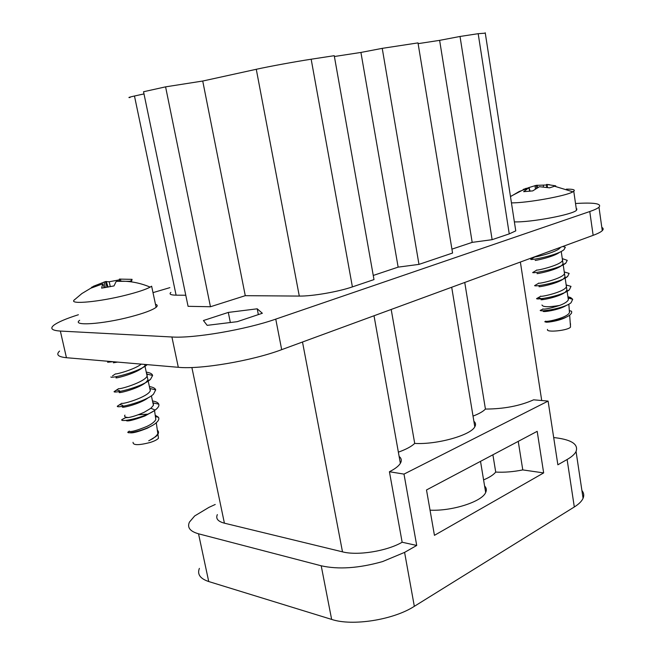 <?xml version="1.0" encoding="UTF-8"?>
<svg xmlns="http://www.w3.org/2000/svg" width="655" height="655" viewBox="0 0 655 655"><rect width="100%" height="100%" fill="white"/><g stroke="black" fill="none" stroke-linecap="round" stroke-linejoin="round"><path stroke-width="0.98" d="M74.703 299.523L74.04 300.17C69.487 304.681 99.576 301.873 126.071 295.11C137.607 292.187 145.639 289.526 150.159 287.119L151.632 286.194L156.119 307.301C157.773 305.893 157.56 304.886 155.481 304.288M79.648 320.311C71.198 326.272 102.417 324.29 130.763 316.75C144.043 313.229 152.492 310.077 156.119 307.301M119.145 279.906L109.205 281.756L105.414 281.609L93.387 286.284L90.808 288.208L102.663 283.885L101.631 288.143L114.019 285.916L116.033 281.724L116.786 281.347L129.952 281.29L131.843 280.234L132.064 279.341L119.366 279.104L119.595 281.183M119.259 281.191L119.366 279.104M102.982 284.065L104.276 287.75M93.387 286.284L93.87 286.923M104.129 281.986L105.357 287.578M105.414 281.609L107.068 287.291M106.2 281.396L108.116 287.103M109.205 281.756L110.294 286.685M124.949 415.114C123.951 416.531 125.138 417.341 128.495 417.546C132.957 416.719 138.197 414.959 144.223 412.257L150.896 408.261L153.434 405.289L153.385 402.956L152.779 402.244M120.479 279.046L120.831 281.167M132.064 279.341L131.811 280.258M157.413 430.72L157.822 433.61C156.742 435.87 154.048 438.08 149.758 440.258L155.726 436.656C158.551 434.249 159.23 432.218 157.749 430.564L157.339 430.196M150.896 408.261L155.161 410.063C145.516 417.358 120.716 422.549 121.699 419.765L123.77 418.553M121.699 419.765L126.349 417.284M138.23 414.762L147.138 414.206M155.219 415.237L158.412 417.235C159.419 418.791 158.674 420.649 156.177 422.819C149.119 429.32 127.266 434.478 127.799 432.218L129.305 431.096M128.495 417.546L125.13 417.751M127.799 432.218L129.207 431.391C131.262 432.071 137.206 430.4 147.039 426.364C151.706 424.096 154.629 421.828 155.825 419.56M158.412 417.235L155.415 416.654M126.047 420.354C126.677 421.836 132.998 420.363 145.001 415.933L153.794 410.98M148.718 440.766L153.041 438.555M157.47 431.129L158.068 432.234M129.649 432.685C132.097 433.422 138.017 431.923 147.391 428.182L152.132 425.578M133.047 442.305C132.94 445.359 138.655 445.416 150.191 442.469C154.564 441.061 157.323 439.628 158.477 438.195L158.24 436.525M122.78 405.314L119.865 404.626L117.302 406.223L121.797 403.259C122.419 404.585 148.071 396.938 150.282 390.716L150.322 388.587L155.71 389.864C155.202 388.259 153.09 387.171 149.389 386.581M119.537 390.675L116.942 390.036L114.068 391.657L118.604 388.636C119.93 389.537 144.837 382.053 147.113 376.068L147.236 374.152L146.499 373.203M112.48 375.913L115.403 373.931C116.713 374.275 134.242 369.567 141.324 364.131M155.161 410.063L156.332 409.121C158.453 407.238 159.271 405.592 158.78 404.184C158.125 402.62 156.029 401.54 152.5 400.95M117.302 406.223C116.402 408.745 145.263 401.949 153.442 394.236L155.71 389.864M114.068 391.657C113.995 393.77 142.937 386.663 150.544 379.294L152.615 375.471C152.214 373.817 150.093 372.703 146.261 372.138M110.842 377.002C111.227 378.664 139.106 371.852 147.228 364.63M107.6 362.256L108.951 361.355L107.6 362.256L113.028 361.707M123.074 406.649C118.35 408.916 139.359 404.61 148.235 397.732M119.857 392.099C114.879 394.343 138.426 389.103 146.065 382.225L147.956 379.941L147.326 377.051M116.623 377.476C111.604 379.507 135.356 374.185 143.077 367.283L147.105 364.622M144.771 365.244L145.033 364.442M113.372 362.788L117.597 362.092M576.105 203.468C594.372 202.411 601.994 203.656 598.981 207.217C597.499 208.486 594.429 209.919 589.762 211.532L275.755 319.124C246.026 329.588 193.872 338.537 171.913 336.989L60.35 331.062C52.04 330.513 49.805 328.613 53.653 325.371C57.714 322.219 65.959 318.682 78.395 314.744M169.874 287.643L153 292.629M576.891 208.904L576.498 210.28C572.716 214.644 530.501 222.528 514.371 221.873M257.21 308.808L228.308 312.419L203.427 320.532L207.168 325.347L237.208 321.679L262.344 313.262L257.21 308.808L258.348 314.596M515.452 228.89L515.763 230.871L509.246 233.884L492.126 239.673L472.181 242.375L451.925 249.146M382.233 48.355L417.996 42.894L452.564 253.043L418.971 264.391L398.142 267.134L360.921 52.441L382.233 48.355L418.971 264.391M373.26 275.452L398.142 267.134M245.273 295.675L202.731 81.032L256.277 69.291C269.041 66.458 295.945 61.529 311.166 59.22L334.247 55.691L373.989 279.595L352.398 286.89C338.193 291.811 312.189 296.297 299.294 296.076L245.273 295.675L210.452 306.745L165.584 86.853L143.543 91.741L188.075 306.319L210.452 306.745M185.774 295.241L176.097 295.168C170.636 295.069 168.9 294.152 170.881 292.417M59.548 351.072C55.798 354.658 58.098 356.869 66.442 357.712L178.307 367.299C200.324 369.616 252.232 360.782 281.683 349.655L593.143 235.333C597.786 233.622 600.823 232.066 602.273 230.658C603.599 229.332 603.443 228.243 601.814 227.4M228.308 312.419L230.339 322.514M143.994 93.919L134.471 96.007C129.109 97.202 127.619 97.71 130.001 97.546M202.731 81.032L165.584 86.853M334.394 56.51L360.921 52.441M472.181 242.375L439.62 40.356L418.119 43.656M509.246 233.884L478.183 33.692L460.023 36.467L492.126 239.673M460.023 36.467L439.62 40.356M478.183 33.692L485.29 33.159M473.025 416.097C478.993 413.821 483.128 411.479 485.429 409.064L464.747 282.461M485.429 409.064C503.875 408.99 519.939 405.912 533.629 399.82L548.104 401.089L557.864 464.796L567.115 459.507C571.709 456.863 574.672 454.21 576.032 451.549L576.056 451.483C578.521 444.442 571.84 439.89 555.997 437.818L553.688 437.548M398.371 452.163C406.043 449.412 411.496 446.497 414.713 443.41L391.191 309.463M414.713 443.41C436.664 444.802 470.789 435.256 474.801 426.814C476.029 424.702 475.718 422.852 473.884 421.271M191.882 367.512L224.411 523.181L342.491 551.846C357.573 555.849 386.884 551.142 402.145 542.234L389.422 471.739C395.006 468.923 398.658 466.123 400.361 463.331C401.916 460.645 401.507 458.344 399.132 456.437M224.411 523.181C217.886 521.454 215.536 518.588 217.354 514.593M199.39 568.376C197.049 574.279 200.152 578.668 208.724 581.542L331.643 619.409L321.212 565.789L198.53 533.8C189.991 531.369 186.97 527.455 189.459 522.068L194.658 515.96L208.945 507.371L215.225 504.473M321.212 565.789C338.447 569.662 358.899 568.253 382.569 561.581L404.594 552.386L416.711 545.459L403.996 474.105L548.104 401.089M402.145 542.234L416.711 545.459M581.91 490.521C583.859 492.879 584.252 495.467 583.073 498.283C581.787 501.222 578.873 504.121 574.312 506.978L414.328 606.325L404.594 552.386M331.643 619.409C352.3 626.368 393.385 619.9 414.328 606.325M434.445 535.332L543.658 472.91L537.19 431.334L426.503 489.956L434.445 535.332M483.587 479.894C489.457 477.43 493.502 474.826 495.72 472.075C504.235 472.55 513.258 471.829 522.78 469.913L543.658 472.91M430.04 510.171C452.056 511.318 482.064 501.632 485.674 492.503C486.829 490.071 486.468 487.901 484.594 485.994M495.72 472.075L492.896 454.791M522.78 469.913L518.244 441.372M486.337 490.063L485.412 490.931M389.422 471.739L403.996 474.105M511.449 202.87C526.685 203.083 566.37 195.951 572.912 191.817L574.271 190.736C574.754 189.59 572.134 189.058 566.403 189.148M523.345 189.344L529.052 187.608L523.656 191.669L532.72 190.9L539.474 186.7L549.602 187.838L555.743 185.848L546.565 184.432L546.638 187.248M528.56 187.666L536.175 185.357L536.642 188.05M546.581 184.997L536.175 185.357M546.565 184.432L549.66 184.718M547.203 184.513L547.375 187.379M555.743 185.848L555.563 186.413M528.847 187.846L529.748 191.244M529.052 187.608L530.067 191.211M541.98 305.001C542.815 307.13 548.718 307.269 559.681 305.418C564.512 303.584 567.41 301.709 568.36 299.793L568.352 298.328M535.037 185.594L535.372 188.877M537.19 185.201L537.706 187.412M543.38 185.373L543.331 186.806M570.423 325.134L570.268 323.455M568.172 297.133L570.759 297.632L572.699 299.294L571.054 302.749C564.946 308.087 540.924 312.042 540.178 310.429L542.758 309.209M569.498 310.642L571.438 311.199L571.741 311.944L571.455 313.303L569.817 315.047C564.25 319.615 545.844 322.759 544.804 321.736L545.541 321.163M554.04 320.099L557.561 320.066M570.431 323.48L570.489 325.15M559.681 305.418C551.084 308.12 545.525 309.348 542.987 309.094L542.856 308.882M544.804 321.736L545.738 321.286C547.375 322.08 567.795 317.536 569.457 312.566L569.539 311.231M567.901 296.699L570.759 297.632L569.703 298.426M545.705 321.867C544.755 322.981 559.558 321.13 566.575 316.946M543.372 311.15C541.177 312.574 559.182 310.192 566.444 305.345M547.531 329.424C545.566 332.879 568.646 330.488 570.53 327.025L570.456 326.043M540.629 296.125L540.686 296.265C542.225 296.903 564.757 291.77 566.428 286.718L566.419 285.269M538.656 283.099L538.754 283.206C540.35 283.697 562.972 278.359 564.487 273.577L564.487 272.169M536.666 270.032L536.822 270.089C538.967 270.286 561.081 264.931 562.547 260.371L562.547 259.003M533.727 271.931L532.654 272.562C533.76 273.61 559.91 268.542 565.846 263.073L567.238 260.338L562.285 258.61M534.676 256.907L534.881 256.899C537.075 256.891 558.232 251.782 560.475 247.328M542.97 299.106L538.32 297.689L536.56 298.639C536.961 300.162 562.44 295.749 569.367 289.829L570.996 286.374L566.387 285.023M535.905 284.876L534.603 285.629C535.102 286.964 561.073 282.223 567.615 276.476L569.13 273.397L564.471 272.013M531.541 258.921L530.706 259.421C532.097 260.207 558.134 255.049 564.053 249.62L565.331 247.23L562.809 246.468M541.145 299.548C538.909 300.686 558.715 297.378 565.224 292.171L566.935 290.173L566.428 286.718M539.171 286.538C536.682 287.594 557.028 284.049 563.439 278.866L565.003 277.049L564.733 275.215M537.19 273.487C534.701 274.42 555.694 270.523 561.638 265.512L563.054 263.859L562.801 262.082M535.2 260.371C532.744 261.124 553.352 257.268 559.657 252.249M66.442 357.712L60.35 331.062M589.762 211.532L593.143 235.333M281.683 349.655L275.755 319.124M178.307 367.299L171.913 336.989M134.471 96.007L176.097 295.168M256.277 69.291L299.294 296.076M311.166 59.22L352.398 286.89M342.491 551.846L302.495 342.016M567.115 459.507L574.312 506.978M208.724 581.542L198.53 533.8M510.458 196.475L526.03 188.321M90.808 288.208L81.908 293.538L74.04 300.17M150.159 287.119C139.507 282.616 128.503 280.676 117.163 281.282M92.093 287.725L91.643 287.152M153.434 405.289L151.387 395.825M150.282 390.707L147.113 376.068M147.113 376.076L144.992 366.268M131.401 281.871L131.843 280.234M155.825 419.544L154.539 410.497M157.822 433.61L156.283 422.729M158.477 438.195L157.921 434.265M147.236 374.152L152.615 375.471M153.385 402.956L158.78 404.184M150.544 379.294L146.065 382.225M598.981 207.217L602.273 230.658M515.763 230.871L485.232 32.766M541.718 400.532L520.373 262.049M474.801 426.814L451.696 287.25M400.361 463.331L374.021 315.759M576.056 451.483L583.073 498.283M485.674 492.503L480.516 461.349M576.498 210.28L573.764 191.285M572.912 191.817L554.76 186.29M528.659 187.952L519.161 191.522L510.482 196.598M568.36 299.793L562.547 260.371M562.539 260.379L561.229 251.471M572.699 299.294L568.303 298.025M540.178 310.429L542.987 309.094M569.457 312.566L568.843 304.174M570.53 327.025L569.654 315.161M540.686 296.265L536.56 298.639M538.754 283.206L534.603 285.629M536.822 270.089L532.654 272.562M534.881 256.899L530.706 259.421M569.367 289.829L565.224 292.171M567.615 276.476L563.439 278.866M565.846 263.073L561.638 265.512M564.487 273.577L565.003 277.049"/></g></svg>
